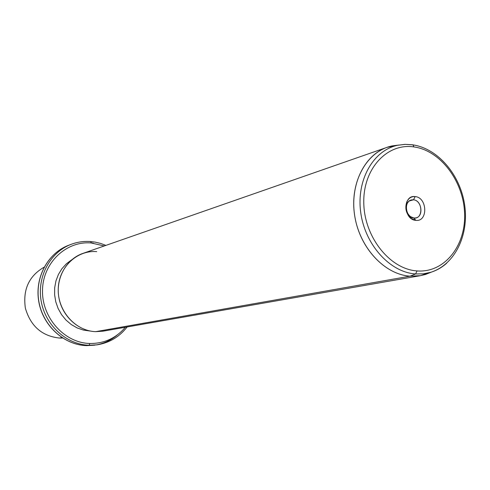 <?xml version="1.0" encoding="UTF-8"?>
<svg xmlns="http://www.w3.org/2000/svg" width="490" height="490" viewBox="0 0 490 490"><rect width="100%" height="100%" fill="white"/><g stroke="black" fill="none" stroke-linecap="round" stroke-linejoin="round"><path stroke-width="0.73" d="M44.131 267.166C28.977 275.95 22.724 289.608 25.37 308.155C30.613 326.162 41.975 336.128 59.468 338.051L61.93 337.616L59.468 338.051C41.975 336.128 30.613 326.162 25.37 308.155C22.724 289.608 28.977 275.95 44.131 267.166M62.549 338.02L59.468 338.051M90.626 241.564L90.754 241.552C84.041 241.037 77.518 241.956 71.197 244.314C50.225 252.074 36.805 276.856 41.172 301.13C45.368 325.434 66.609 344.648 89.162 345.26C66.609 344.648 45.368 325.434 41.172 301.13C36.805 276.856 50.225 252.074 71.197 244.314C77.475 241.974 83.949 241.056 90.626 241.564C83.949 241.056 77.475 241.974 71.197 244.314L68.808 245.214C47.812 253.005 34.472 277.695 38.802 301.773C42.961 325.881 64.049 345.003 86.62 345.64L86.669 345.634C64.215 345.027 43.071 325.917 38.894 301.748C34.557 277.597 47.922 252.95 68.808 245.214C47.922 252.95 34.557 277.597 38.894 301.748C43.071 325.917 64.215 345.027 86.669 345.634L86.589 345.634M86.669 345.634L94.79 345.174L86.669 345.634M96.052 344.966C103.99 343.502 111.059 340.17 117.257 334.97M93.4 243.187L91.22 242.82L93.4 243.187M89.162 345.26L97.314 344.801L89.162 345.26L89.811 343.496L89.162 345.26M105.92 245.38L100.634 243.432L95.189 242.121L90.754 241.552L91.22 242.967C66.254 240.719 42.893 262.658 42.508 290.221C41.742 317.759 64.46 342.933 89.811 343.496C104.156 343.625 116.014 338.216 125.367 327.265C116.014 338.216 104.156 343.625 89.811 343.496C64.46 342.933 41.742 317.759 42.508 290.221C42.893 262.658 66.254 240.719 91.22 242.967L90.699 241.552M104.235 245.968L91.22 242.967L104.235 245.968M89.989 331.007L83.472 330.101L77.163 327.933L71.277 324.558L66.021 320.093L61.587 314.69L58.132 308.535L55.78 301.834L54.617 294.833L54.672 287.777L55.958 280.905L58.408 274.467L61.942 268.685L66.426 263.743L71.693 259.816L66.426 263.743L61.942 268.685L58.408 274.467L55.958 280.905L54.672 287.777L54.617 294.833L55.78 301.834L58.132 308.535L61.587 314.69L66.021 320.093L71.277 324.558L77.163 327.933L83.472 330.101L89.989 331.007M96.738 251.621C76.875 249.918 58.488 267.442 58.23 289.278C57.667 311.095 75.558 331.087 95.672 331.663L410.063 276.17L420.481 275.662L431.678 272.005L425.498 274.461L420.12 275.723L410.063 276.17L95.672 331.663C78.143 331.075 61.801 315.915 58.788 297.014C55.64 278.136 66.358 259.063 82.798 253.44L387.118 147.319C363.911 155.171 349.315 185.808 354.95 217.248C360.383 248.712 385.018 274.541 410.063 276.17L415.587 273.959L423.329 273.83L430.802 272.287C436.719 270.443 442.054 267.381 446.807 263.087C442.054 267.381 436.719 270.443 430.802 272.287L423.329 273.83L415.587 273.959L410.063 276.17C384.08 274.523 358.717 246.703 354.429 213.934C349.897 181.178 367.261 150.951 392.086 145.928L398.676 145.065L387.118 147.319M420.481 275.662L103.004 331.173L95.672 331.663M412.341 144.758L404.997 144.36L397.776 145.242C373.313 150.197 356.236 180.063 360.726 212.421C364.977 244.792 389.979 272.305 415.587 273.959L417.057 270.921C444.234 273.102 465.837 246.011 464.6 213.769C463.748 181.557 440.651 150.54 413.915 146.92L412.941 144.856L413.915 146.92C387.186 142.804 362.98 168.67 363.788 202.866C364.199 237.019 389.905 269.249 417.057 270.921L415.587 273.959C389.979 272.305 364.977 244.792 360.726 212.421C356.236 180.063 373.313 150.197 397.776 145.242L392.086 145.928M412.905 144.838L416.237 145.475M417.057 270.921C389.905 269.249 364.199 237.019 363.788 202.866C362.98 168.67 387.186 142.804 413.915 146.92C440.651 150.54 463.748 181.557 464.6 213.769C465.837 246.011 444.234 273.102 417.057 270.921M415.177 196.594C402.731 194.561 403.325 219.655 415.777 220.347C428.156 222.148 427.482 197.433 415.177 196.594L413.48 199.816C410.632 199.62 408.501 200.949 407.092 203.797C405.42 208.789 406.529 213.058 410.424 216.605L413.94 218.032L415.777 220.347L411.196 218.491C406.112 213.861 404.666 208.293 406.853 201.776C408.691 198.058 411.465 196.331 415.177 196.594C427.482 197.433 428.156 222.148 415.777 220.347L413.94 218.032C423.446 219.434 422.944 200.441 413.48 199.816L415.177 196.594M413.48 199.816L409.322 200.943L413.48 199.816C421.719 200.275 423.93 216.396 415.949 217.897L413.94 218.032C405.745 217.67 403.399 201.604 411.288 199.975L413.48 199.816M86.638 345.64L97.314 344.801C109.515 342.767 119.45 336.82 127.124 326.959M397.776 145.242L405.328 144.372L412.941 144.856C438.379 148.764 460.318 175.059 464.661 204.979C469.034 234.82 455.259 264.422 430.802 272.287L425.498 274.461M411.196 218.491L410.424 216.605M406.853 201.776L407.092 203.797"/></g></svg>
